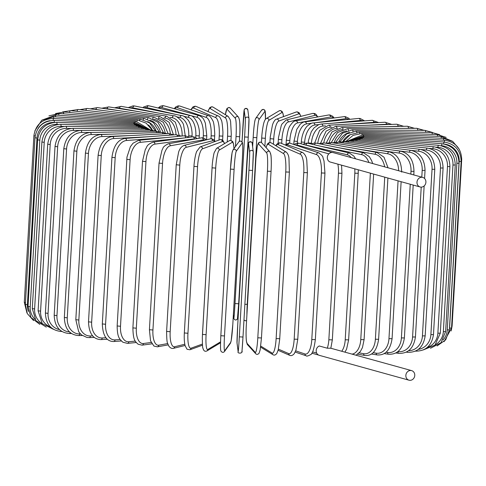 <?xml version="1.0" encoding="UTF-8"?>
<svg xmlns="http://www.w3.org/2000/svg" width="486" height="486" viewBox="0 0 486 486"><rect width="100%" height="100%" fill="white"/><g stroke="black" fill="none" stroke-linecap="round" stroke-linejoin="round"><path stroke-width="0.73" d="M330.547 348.219L327.248 348.201A16.524 7.241 -89.7 0 0 328.852 339.769L338.456 173.174A16.524 7.241 -89.7 0 0 337.855 164.134L420.129 186.982A4.957 4.423 105.5 0 0 421.168 187.128A4.957 4.423 105.5 0 0 425.839 182.809A4.957 4.423 105.5 0 0 422.777 177.426A4.957 4.423 105.5 0 0 421.733 177.281A4.957 4.423 105.5 0 0 417.061 181.594A4.957 4.423 105.5 0 0 420.129 186.982M410.026 380.331A4.957 4.423 105.5 0 0 414.704 376.018A4.957 4.423 105.5 0 0 411.636 370.63A4.957 4.423 105.5 0 0 410.597 370.49A4.957 4.423 105.5 0 0 405.919 374.803A4.957 4.423 105.5 0 0 408.987 380.186A4.957 4.423 105.5 0 0 410.026 380.331M422.777 177.426L333.104 152.586A4.957 4.423 105.5 0 0 332.066 152.44A4.957 4.423 105.5 0 0 327.455 156.407A4.957 4.423 105.5 0 0 329.866 161.923L337.855 164.134M327.248 348.201L319.253 345.983A4.957 4.423 105.5 0 0 316.173 350.892A4.957 4.423 105.5 0 0 319.314 355.345L408.987 380.186M203.184 137.915L203.312 135.734A16.524 7.241 -89.7 0 0 197.079 117.339L161.972 107.619A1.835 1.64 -74.5 0 1 164.116 105.857L162.804 105.669L160.392 106.24L158.163 107.995M161.972 107.619A16.524 7.241 -89.7 0 0 159.013 108.196M203.312 135.734L206.793 135.849L205.396 123.359L204.636 121.324C203.567 119.653 203.944 118.025 199.217 115.583L164.116 105.857M197.079 117.339A1.835 1.64 -74.5 0 1 199.217 115.583M175.902 114.435L147.027 107.637A16.524 8.499 -90.4 0 0 144.105 107.935M147.027 107.637A1.835 1.561 -76.8 0 1 149.02 105.845L147.58 105.675L143.662 106.975L142.793 107.667M195.73 137.404L195.828 135.758A16.524 8.499 -90.4 0 0 188.325 117.363L183.744 116.288M188.325 117.363A1.835 1.561 -76.8 0 1 190.318 115.565L149.02 105.845M195.828 135.758L199.236 135.849C200.584 125.285 193.762 115.17 190.318 115.565M158.09 113.001L132.854 107.843A16.524 9.696 -91.1 0 0 130.084 107.953M132.854 107.843A1.835 1.476 -78.4 0 1 134.707 106.015L133.079 105.857L128.207 107.619M188.671 137.022L188.738 135.867A16.524 9.696 -91.1 0 0 180.033 117.491L176.734 116.816M180.033 117.491A1.835 1.476 -78.4 0 1 181.886 115.662L134.707 106.015M188.738 135.867L192.055 135.946C192.474 127.125 189.06 120.801 187.687 119.544C184.972 116.792 183.04 115.498 181.886 115.662M139.707 111.853L119.562 108.22A16.524 10.814 -92 0 0 117.047 108.22M119.562 108.22A1.835 1.373 -79.8 0 1 121.275 106.367L114.508 107.813M182.098 135.995A16.524 10.814 -92 0 0 172.263 117.721L170.076 117.326M172.263 117.721A1.835 1.373 -79.8 0 1 173.976 115.868L121.275 106.367M121.287 111.033L107.254 108.779A16.524 11.852 -93 0 0 105.11 108.706M107.254 108.779A1.835 1.264 -80.9 0 1 108.821 106.896L101.811 108.232M175.993 134.707A16.524 11.852 -93 0 0 165.076 118.055L163.928 117.873M165.076 118.055A1.835 1.264 -80.9 0 1 166.643 116.178L108.821 106.896M103.36 110.559L96.021 109.502A16.524 12.794 -94.2 0 0 94.418 109.405M96.021 109.502A1.835 1.148 -81.8 0 1 97.443 107.6L90.202 108.858M170.313 133.644A16.524 12.794 -94.2 0 0 158.527 118.487L158.381 118.469M158.527 118.487A1.835 1.148 -81.8 0 1 159.943 116.585L97.443 107.6M86.435 110.456L85.955 110.395A16.524 13.644 -95.7 0 0 85.408 110.34M85.955 110.395A1.835 1.015 -82.6 0 1 87.219 108.469L79.771 109.684M165.131 132.818A16.524 13.644 -95.7 0 0 153.6 119.179M152.683 118.766A1.835 1.015 -82.6 0 1 153.928 117.096L87.219 108.469M77.128 111.373A1.835 0.881 -83.4 0 1 78.228 109.502L70.598 110.693M160.465 132.125A16.524 14.392 -97.6 0 0 149.919 120.157M147.586 119.161A1.835 0.881 -83.4 0 1 148.637 117.703L78.228 109.502M69.607 112.515A1.835 0.741 -84 0 1 70.543 110.686L62.597 111.938M156.243 131.22A16.524 15.03 -100.2 0 0 147.708 121.621M143.255 119.696A1.835 0.741 -84 0 1 144.105 118.396L70.543 110.686M63.453 113.815A1.835 0.589 -84.6 0 1 64.213 112.011L55.507 113.56M152.422 130.199A16.524 15.552 -104 0 0 148.4 124.981M139.707 120.358A1.835 0.589 -84.6 0 1 140.381 119.173L64.213 112.011M58.703 115.261A1.835 0.437 -85.2 0 1 59.292 113.469L48.91 115.881M136.979 121.136A1.835 0.437 -85.2 0 1 137.483 120.03L59.292 113.469M55.398 116.834L55.811 115.042L41.911 120.157M135.096 122.022L135.43 120.953L55.811 115.042M53.563 118.535L53.806 116.731L41.711 120.309L34.864 130.856M133.99 123.966L134.245 121.95L53.806 116.731M53.217 120.364L53.284 118.517C42.082 118.985 35.624 124.726 33.905 135.734L35.162 135.989M50.088 120.668A16.524 16.427 172.6 0 0 38.042 128.602M25.466 302.578L24.3 302.328L33.905 135.734M133.905 124.064L133.929 122.994L53.284 118.517M34.968 137.757L36.991 138.067L27.386 304.661L25.363 304.351L34.968 137.757C36.687 126.743 43.114 120.953 54.25 120.382L54.347 122.387M54.098 122.411A16.524 16.336 137.8 0 0 36.991 138.067M27.386 304.661A16.524 16.336 137.8 0 0 28.425 311.423M134.616 125.181L134.488 124.094L54.25 120.382M37.641 139.859L39.816 140.175L30.211 306.769L28.036 306.453L37.641 139.859C39.36 128.826 45.708 122.982 56.692 122.32A1.835 0.352 -87.9 0 1 56.971 124.367A16.524 16.123 121.6 0 0 39.816 140.175M58.205 124.41L56.971 124.367M30.211 306.769A16.524 16.123 121.6 0 0 34.907 319.193M136.202 126.342A1.835 0.352 -87.9 0 0 135.916 125.23L56.692 122.32M41.899 142.015L44.232 142.337L34.621 308.932L32.295 308.61L41.899 142.015C43.612 130.965 49.845 125.06 60.598 124.307A1.835 0.51 -88.5 0 1 61.048 126.36A16.524 15.783 113.4 0 0 44.232 142.337M63.848 126.433L61.048 126.36M34.621 308.932A16.524 15.783 113.4 0 0 42.325 323.706M138.644 127.545A1.835 0.51 -88.5 0 0 138.206 126.396L60.598 124.307M47.707 144.214L50.192 144.542L40.587 311.137L38.102 310.809L47.707 144.214C49.42 133.134 55.495 127.174 65.938 126.336A1.835 0.656 -89 0 1 66.558 128.395A16.524 15.327 108.6 0 0 50.192 144.542M71.035 128.468L66.558 128.395M40.587 311.137A16.524 15.327 108.6 0 0 50.453 326.957M141.93 128.778A1.835 0.656 -89 0 0 141.335 127.587L65.938 126.336M55.027 146.438L57.658 146.766L48.053 313.361L45.417 313.033L55.027 146.438C56.734 135.321 62.615 129.306 72.669 128.389A1.835 0.802 -89.7 0 1 73.453 130.448A16.524 14.75 105.5 0 0 57.658 146.766M79.85 130.479L73.453 130.448M48.053 313.361A16.524 14.75 105.5 0 0 59.462 329.599M146.037 130.029A1.835 0.802 -89.7 0 0 145.284 128.796L72.669 128.389M61.54 331.239A1.835 0.802 90.3 0 1 61.151 331.464L61.898 331.47M63.8 148.673L66.57 149.002L56.965 315.596L54.189 315.268L63.8 148.673C65.501 137.508 71.144 131.433 80.737 130.448A1.835 0.942 -90.4 0 1 81.684 132.502A16.524 14.064 103.2 0 0 66.57 149.002M93.683 132.429L81.684 132.502M56.965 315.596A16.524 14.064 103.2 0 0 69.455 331.889M150.927 131.299A1.835 0.942 -90.4 0 0 150.016 130.005L80.737 130.448M70.106 332.479A1.835 0.942 89.6 0 1 69.261 333.524L71.485 333.505M73.957 150.897L76.861 151.225L67.256 317.814L64.346 317.492L73.957 150.897C75.652 139.676 81.022 133.541 90.08 132.502A1.835 1.075 -91.1 0 1 91.186 134.555A16.524 13.268 101.6 0 0 76.861 151.225M111.154 134.16L91.186 134.555M67.256 317.814A16.524 13.268 101.6 0 0 79.692 333.955L80.488 333.943M156.565 132.581A1.835 1.075 -91.1 0 0 155.496 131.208L90.08 132.502M79.692 333.955A1.835 1.075 88.9 0 1 78.653 335.571L82.31 335.498M85.421 153.096L88.452 153.418L78.847 320.013L75.816 319.691L85.421 153.096C87.103 141.803 92.17 135.612 100.626 134.525A1.835 1.203 -92 0 1 101.89 136.578A16.524 12.375 100.2 0 0 88.452 153.418M129.422 135.618L101.89 136.578M78.847 320.013A16.524 12.375 100.2 0 0 90.39 335.978L92.674 335.899M162.913 133.863A1.835 1.203 -92 0 0 161.68 132.405L100.626 134.525M90.39 335.978A1.835 1.203 88 0 1 89.254 337.6L94.29 337.424M98.111 155.253L101.258 155.569L91.654 322.163L88.507 321.847L98.111 155.253C99.776 143.88 104.502 137.635 112.296 136.517A1.835 1.318 -93 0 1 113.706 138.559A16.524 11.385 99.1 0 0 101.258 155.569M147.951 136.766L113.706 138.559M91.654 322.163A16.524 11.385 99.1 0 0 102.206 337.964L105.936 337.77M169.918 135.157A1.835 1.318 -93 0 0 168.527 133.571L112.296 136.517M102.206 337.964A1.835 1.318 87 0 1 100.991 339.586L107.339 339.252M111.926 157.349L115.176 157.658L105.571 324.253L102.321 323.943L111.926 157.349C113.554 145.885 117.916 139.585 124.999 138.455A1.835 1.422 -94.2 0 1 126.548 140.49A16.524 10.309 98.2 0 0 115.176 157.658M166.218 137.574L126.548 140.49M105.571 324.253A16.524 10.309 98.2 0 0 115.054 339.89L120.176 339.514M177.524 136.451A1.835 1.422 -94.2 0 0 175.975 134.713L124.999 138.455M115.054 339.89A1.835 1.422 85.8 0 1 113.767 341.518L121.354 340.959M126.761 159.372L130.108 159.669L120.504 326.264L117.156 325.966L126.98 157.045L130.382 146.699L133.049 143.2L138.631 140.32A1.835 1.519 -95.7 0 1 140.326 142.343A16.524 9.155 97.4 0 0 130.108 159.669M183.696 138.03L140.326 142.343M120.504 326.264A16.524 9.155 97.4 0 0 128.833 341.749L135.29 341.105M185.664 137.769A1.835 1.519 -95.7 0 0 183.963 135.813L138.631 140.32M128.833 341.749A1.835 1.519 84.3 0 1 127.496 343.377L136.238 342.508M142.501 161.303L145.934 161.595L136.329 328.19L132.897 327.898L142.501 161.303L145.284 149.56C147.428 146.675 145.891 145.132 153.084 142.112A1.835 1.598 -97.6 0 1 154.931 144.117A16.524 7.928 96.6 0 0 145.934 161.595M195.53 138.905A16.524 7.928 96.6 0 0 194.279 138.868L154.931 144.117M136.329 328.19A16.524 7.928 96.6 0 0 143.431 343.517L151.17 342.484M194.279 138.868A1.835 1.598 -97.6 0 0 192.432 136.864L153.084 142.112M143.431 343.517A1.835 1.598 82.4 0 1 142.076 345.151L151.887 343.845M159.031 163.126L162.537 163.411L152.932 330L149.427 329.721L159.031 163.126L161.966 150.241L162.865 148.479C163.004 147.112 164.797 145.551 168.247 143.807A1.835 1.671 -100.2 0 1 170.246 145.788A16.524 6.646 96 0 0 162.537 163.411M205.135 140.15A16.524 6.646 96 0 0 203.306 139.846L170.246 145.788M152.932 330A16.524 6.646 96 0 0 158.746 345.194L167.706 343.584M203.306 139.846A1.835 1.671 -100.2 0 0 201.307 137.866L168.247 143.807M158.746 345.194A1.835 1.671 79.8 0 1 157.397 346.822L168.192 344.884M176.321 164.778L179.784 165.106L170.179 331.695L166.613 331.428L176.224 164.833L178.569 152.373C179.474 149.014 181.284 146.693 183.981 145.405A1.835 1.725 -104 0 1 186.156 147.349A16.524 5.31 95.4 0 0 179.784 165.106M214.776 141.596A16.524 5.31 95.4 0 0 212.68 140.764L186.156 147.349M170.179 331.695A16.524 5.31 95.4 0 0 174.656 346.755L184.808 344.234M212.68 140.764A1.835 1.725 -104 0 0 210.505 138.82L183.981 145.405M174.656 346.755A1.835 1.725 76 0 1 173.368 348.371L185.075 345.467M193.999 166.37L197.553 166.668L187.948 333.262L184.394 332.965M224.453 143.637A16.524 3.931 94.8 0 0 222.333 141.602L202.547 148.789A16.524 3.931 94.8 0 0 197.553 166.668M202.547 148.789A1.835 1.774 -110 0 0 200.141 146.918L196.696 151.425C196.575 151.723 195.056 155.089 194.084 164.42L184.334 333.007C184.054 338.353 184.328 342.612 185.154 345.771L187.049 349.252L189.898 349.768L202.498 345.194M187.948 333.262A16.524 3.931 94.8 0 0 191.047 348.195L202.407 344.064M222.333 141.602A1.835 1.774 -110 0 0 219.927 139.725L200.141 146.918M191.047 348.195A1.835 1.774 70 0 1 189.898 349.768M212.084 167.816L215.705 168.083L206.094 334.678L202.455 334.435L212.078 167.877M233.966 148.625A16.524 2.527 94.2 0 0 232.18 142.362L219.283 150.095A16.524 2.527 94.2 0 0 215.705 168.083M219.283 150.095A1.835 1.804 -121 0 0 216.531 148.388L214.205 152.659C213.998 152.786 212.352 160.854 212.06 167.846L202.322 337.448C202.413 344.86 202.607 348.365 202.899 347.958C203.531 350.849 204.873 351.846 206.921 350.941L219.818 343.207A1.835 1.804 59 0 0 220.547 342.369M206.094 334.678A16.524 2.527 94.2 0 0 207.789 349.501L220.559 341.84M232.18 142.362A1.835 1.804 -121 0 0 229.428 140.654L216.531 148.388M207.789 349.501A1.835 1.804 59 0 1 206.921 350.941M232.594 151.025A16.524 1.106 -86.3 0 0 230.443 169.11L234.094 169.347L224.489 335.941L220.832 335.717L230.437 169.134L232.065 152.811L232.934 150.071A1.835 1.823 -144.3 0 1 236.251 151.261A16.524 1.106 93.7 0 0 234.094 169.347M224.489 335.941A16.524 1.106 93.7 0 0 224.751 350.661A1.835 1.823 35.7 0 1 224.417 351.615C223.22 352.745 222.059 352.569 220.936 351.086C220.656 350.139 220.182 349.446 220.832 335.717L230.437 169.122M224.751 350.661L230.662 342.442A16.524 1.106 93.7 0 0 232.812 324.356L242.423 157.762A16.524 1.106 93.7 0 0 242.156 143.042L236.251 151.261M242.156 143.042A1.835 1.823 -144.3 0 0 238.839 141.851L232.934 150.071M242.423 157.762L242.423 157.737C243.073 144.02 242.605 143.327 242.326 142.38C241.196 140.897 240.035 140.721 238.839 141.851M230.662 342.442A1.835 1.823 35.7 0 1 230.321 343.395L231.196 340.656L232.818 324.344L242.423 157.75M248.929 170.24L252.592 170.446L242.988 337.041L239.325 336.828L248.929 170.24A16.524 0.328 -86.8 0 0 249.646 152.063L248.522 143.425A16.524 0.328 -86.8 0 0 247.344 158.059L237.739 324.654A16.524 0.328 -86.8 0 0 237.022 342.824L238.146 351.469A16.524 0.328 -86.8 0 0 239.325 336.828M253.309 152.27A16.524 0.328 93.2 0 1 252.592 170.44L253.297 151.93A1.835 1.823 172.6 0 0 249.646 152.063M252.592 170.446L242.988 337.041A16.524 0.328 93.2 0 1 241.815 351.67M253.297 151.93L252.173 143.285A1.835 1.823 172.6 0 0 248.522 143.425M252.173 143.285C253.455 141.687 247.24 141.031 248.31 144.403L247.344 158.059M238.146 351.469A1.835 1.823 -7.4 0 0 238.158 351.809L237.034 343.165L237.739 324.648L247.344 158.053M237.034 343.165A1.835 1.823 -7.4 0 1 237.022 342.824M267.409 171.194L271.054 171.364C271.437 164.505 271.401 159.098 270.957 155.156L269.876 151.802A1.835 1.816 137.8 0 0 266.686 152.95L258.54 143.947A16.524 1.762 -87.4 0 0 255.928 158.515L246.323 325.11A16.524 1.762 -87.4 0 0 247.04 343.353L255.193 352.35A16.524 1.762 -87.4 0 0 257.805 337.788L267.409 171.194A16.524 1.762 -87.4 0 0 266.686 152.95M270.338 153.12A16.524 1.762 92.6 0 1 271.054 171.364L261.462 337.977L257.805 337.788M271.054 171.406L261.462 337.977L260.156 349.908L259.05 353.31C257.872 354.573 256.742 354.689 255.654 353.668A1.835 1.816 -42.2 0 1 255.193 352.35M269.876 151.802L261.723 142.799A1.835 1.816 137.8 0 0 258.54 143.947M261.723 142.799C260.636 141.778 259.506 141.9 258.327 143.157L257.222 146.559L255.915 158.491L246.323 325.11M246.311 325.085C245.94 331.962 245.977 337.375 246.42 341.318L247.502 344.671A1.835 1.816 -42.2 0 1 247.04 343.353M260.751 346.093L272.099 353.073A16.524 3.177 -87.9 0 0 276.133 338.566L285.744 171.971L289.34 172.105M279.736 338.699L289.377 172.141L288.97 158.454C288.763 155.818 287.894 153.722 286.357 152.173A1.835 1.792 121.6 0 0 283.593 153.667L268.485 144.378A16.524 3.177 -87.9 0 0 266.085 147.616M285.744 171.971A16.524 3.177 -87.9 0 0 283.593 153.667M272.099 353.073A1.835 1.792 -58.4 0 0 272.938 354.701C274.274 355.521 275.574 355.078 276.85 353.383L278.235 349.768L279.772 338.736L276.133 338.566M286.357 152.173L271.243 142.884A1.835 1.792 121.6 0 0 268.485 144.378M278.393 349.142L288.739 353.62A16.524 4.568 -88.5 0 0 294.176 339.161L303.786 172.566L307.383 172.718L306.812 160.696C306.52 157.093 305.159 154.384 302.729 152.58A1.835 1.756 113.4 0 0 300.239 154.214L278.278 144.707A16.524 4.568 -88.5 0 0 275.999 145.8M303.786 172.566A16.524 4.568 -88.5 0 0 300.239 154.214M297.705 339.252L294.176 339.161M302.729 152.58L280.768 143.072A1.835 1.756 113.4 0 0 278.278 144.707M278.095 350.297L289.778 355.351A1.835 1.756 -66.6 0 1 288.739 353.62M295.688 350.856L304.989 353.99A16.524 5.929 -89 0 0 311.793 339.562L321.398 172.967L324.946 173.101L324.01 161L322.959 157.689C323.105 156.62 321.714 155.016 318.786 152.877A1.835 1.701 108.6 0 0 316.489 154.591L287.846 144.937A16.524 5.929 -89 0 0 285.792 145.247M321.398 172.967A16.524 5.929 -89 0 0 316.489 154.591M315.22 339.617L311.793 339.562M318.786 152.877L290.148 143.224A1.835 1.701 108.6 0 0 287.846 144.937M295.178 352.071L306.119 355.758A1.835 1.701 -71.4 0 1 304.989 353.99M312.528 351.913L316.665 353.061M328.846 153.849L297.122 145.059A16.524 7.241 -89.7 0 0 295.494 145.028M294.182 144.585L295.537 143.686L297.948 143.109L299.261 143.297A1.835 1.64 105.5 0 0 297.122 145.059M338.456 173.174L341.937 173.289L341.567 165.216M341.937 173.289L332.333 339.884L328.852 339.769M341.755 351.269A16.524 8.499 -90.4 0 0 345.218 339.787L354.823 173.192L358.231 173.289L358.255 169.839M355.618 158.819L353.899 156.127L349.319 152.999A1.835 1.561 103.2 0 0 347.32 154.797L306.022 145.077A16.524 8.499 -90.4 0 0 305.275 144.962M354.823 173.192A16.524 8.499 -90.4 0 0 354.78 168.879M351.117 157.573A16.524 8.499 -90.4 0 0 347.32 154.797M358.231 173.289L348.626 339.884L345.218 339.787M349.319 152.999L308.021 143.279A1.835 1.561 103.2 0 0 306.022 145.077M372.683 163.545L371.681 160.714L369.33 156.692L363.528 152.804A1.835 1.476 101.6 0 0 361.669 154.633L320.462 146.207M368.917 162.506A16.524 9.696 -91.1 0 0 361.669 154.633M352.016 354.112A16.524 9.696 -91.1 0 0 360.77 339.605L370.362 173.192M373.637 174.103L364.087 339.684L360.77 339.605M363.528 152.804L316.35 143.157A1.835 1.476 101.6 0 0 314.509 144.804M388.053 167.81L384.007 157.197L376.875 152.434A1.835 1.373 100.2 0 0 375.162 154.293L338.317 147.653M384.663 166.868A16.524 10.814 -92 0 0 375.162 154.293M359.239 352.897L363.662 353.693A16.524 10.814 -92 0 0 375.386 339.234L384.736 177.177M387.907 178.052L378.612 339.289L375.386 339.234M376.875 152.434L324.174 142.939A1.835 1.373 100.2 0 0 322.51 144.421M357.793 354.203L364.725 355.454A1.835 1.373 -79.8 0 1 363.662 353.693M401.679 172.117C401.321 160.666 397.177 153.922 389.256 151.893A1.835 1.264 99.1 0 0 387.688 153.776L356.76 148.813M398.605 170.732A16.524 11.852 -93 0 0 387.688 153.776M373.157 352.69L376.188 353.176A16.524 11.852 -93 0 0 388.964 338.669L398.064 180.871M401.126 181.715L392.074 338.706L388.964 338.669M389.256 151.893L331.434 142.617A1.835 1.264 99.1 0 0 329.945 143.978M371.492 354.008L377.179 354.92A1.835 1.264 -80.9 0 1 376.188 353.176M410.834 174.122L410.998 171.327L413.987 171.345C413.604 159.967 409.133 153.248 400.579 151.182A1.835 1.148 98.2 0 0 399.158 153.084L375.265 149.652M410.998 171.327A16.524 12.794 -94.2 0 0 399.158 153.084M386.072 352.259L387.664 352.484A16.524 12.794 -94.2 0 0 401.393 337.922L410.251 184.243M413.197 185.063L404.382 337.94L401.393 337.922M400.579 151.182L338.074 142.198A1.835 1.148 98.2 0 0 336.762 143.473M384.189 353.589L388.557 354.221A1.835 1.148 -81.8 0 1 387.664 352.484M421.793 177.153L422.182 170.398L425.043 170.398C424.643 159.086 419.88 152.385 410.749 150.302A1.835 1.015 97.4 0 0 409.485 152.227L393.289 150.131M422.182 170.398A16.524 13.644 -95.7 0 0 409.485 152.227M397.876 351.615L397.985 351.627A16.524 13.644 -95.7 0 0 412.578 336.992L421.216 187.122M424.15 185.944L415.439 336.992L412.578 336.992M410.749 150.302L344.039 141.681A1.835 1.015 97.4 0 0 342.897 142.89M395.798 352.964L398.781 353.346A1.835 1.015 -82.6 0 1 397.985 351.627M408.598 350.698A16.524 14.392 -97.6 0 0 422.437 335.887L432.042 169.292L434.77 169.28C434.35 158.017 429.326 151.346 419.691 149.269A1.835 0.881 96.6 0 0 418.586 151.213L410.324 150.247M432.042 169.292A16.524 14.392 -97.6 0 0 418.586 151.213M434.77 169.28L425.165 335.875L422.437 335.887M419.691 149.269L349.288 141.068A1.835 0.881 96.6 0 0 348.31 142.228M406.229 352.137L407.772 352.32A1.835 0.881 -83.4 0 1 407.189 351.633M418.343 349.373A16.524 15.03 -100.2 0 0 430.894 334.617L440.498 168.022L443.08 167.992C442.655 156.771 437.412 150.138 427.34 148.084A1.835 0.741 96 0 0 426.398 150.04L420.967 149.475M440.498 168.022A16.524 15.03 -100.2 0 0 426.398 150.04M443.08 167.992L433.476 334.587L430.894 334.617M427.34 148.084L353.772 140.369A1.835 0.741 96 0 0 352.958 141.499M415.457 351.135A1.835 0.741 -84 0 1 415.409 351.129L415.457 351.135C425.73 351.208 431.732 345.692 433.476 334.587M427.206 347.508A16.524 15.552 -104 0 0 437.88 333.196L447.485 166.601L449.921 166.558C449.495 155.368 444.058 148.765 433.627 146.754A1.835 0.589 95.4 0 0 432.856 148.728L429.181 148.388M447.485 166.601A16.524 15.552 -104 0 0 432.856 148.728M449.921 166.558L440.316 333.153L437.88 333.196M433.627 146.754L357.459 139.591A1.835 0.589 95.4 0 0 356.809 140.691M435.365 344.726A16.524 15.953 -110 0 0 443.353 331.628L452.958 165.033L455.242 164.973C454.805 153.813 449.228 147.252 438.512 145.29A1.835 0.437 94.8 0 0 437.91 147.288L435.845 147.112M452.958 165.033A16.524 15.953 -110 0 0 437.91 147.288M455.242 164.973L445.632 331.567L443.353 331.628M438.512 145.29L360.32 138.729A1.835 0.437 94.8 0 0 359.828 139.81M443.056 339.957A16.524 16.238 -121 0 0 447.26 329.927L456.864 163.332L458.991 163.26C458.553 152.112 452.873 145.6 441.956 143.71L441.525 145.715L440.978 145.679M456.864 163.332A16.524 16.238 -121 0 0 441.525 145.715M458.991 163.26L449.386 329.854L447.26 329.927M441.956 143.71L362.337 137.799L362.003 138.868M449.386 329.812A16.524 16.396 -144.3 0 0 449.58 328.105L459.185 161.51L461.153 161.431C460.71 150.296 454.969 143.826 443.931 142.021L443.682 143.923M459.185 161.51A16.524 16.396 -144.3 0 0 444.799 144.154M461.153 161.431L451.543 328.026L449.58 328.105M443.931 142.021L363.492 136.809L363.309 137.872M461.165 159.602L461.7 159.493C461.257 148.358 455.497 141.942 444.417 140.235L444.344 142.264M461.7 159.493L452.095 326.088L451.652 326.191M444.417 140.235L363.771 135.758L363.747 136.821M459.082 149.002L452.77 141.475L443.42 138.364L443.53 140.187M443.42 138.364L363.176 134.658L363.303 135.734M452.436 141.25L440.942 136.426A1.835 0.352 92.1 0 1 441.227 138.267M440.942 136.426L361.712 133.522A1.835 0.352 92.1 0 1 361.997 134.64M446.166 137.417L436.999 134.44A1.835 0.51 91.5 0 1 437.455 136.299M436.999 134.44L359.391 132.35A1.835 0.51 91.5 0 1 359.834 133.547M439.684 134.725L431.623 132.411A1.835 0.656 91 0 1 432.248 134.312M350.291 134.616A16.524 15.327 108.6 0 0 342.788 141.578M431.623 132.411L356.22 131.159A1.835 0.656 91 0 1 356.827 132.471M432.418 132.441L424.849 130.357A1.835 0.802 90.3 0 1 425.645 132.307M349.525 132.441A16.524 14.75 105.5 0 0 338.706 142.082M424.849 130.357L352.235 129.95A1.835 0.802 90.3 0 1 353.012 131.42M424.102 130.351L416.739 128.298A1.835 0.942 89.6 0 1 417.693 130.315M346.718 130.928A16.524 14.064 103.2 0 0 334.265 142.27M416.739 128.298L347.46 128.741A1.835 0.942 89.6 0 1 348.413 130.406M414.515 128.31L407.347 126.245A1.835 1.075 88.9 0 1 408.453 128.304L404.795 128.377M409.637 128.34A16.524 13.268 101.6 0 0 408.453 128.304M342.624 129.61A16.524 13.268 101.6 0 0 329.283 142.495M407.347 126.245L341.931 127.539A1.835 1.075 88.9 0 1 343.043 129.464M403.69 126.317L396.746 124.222A1.835 1.203 88 0 1 398.004 126.269L387.433 126.639M399.881 126.396A16.524 12.375 100.2 0 0 398.004 126.269M337.557 128.377L336.95 128.395A16.524 12.375 100.2 0 0 323.779 142.878M396.746 124.222L335.686 126.348A1.835 1.203 88 0 1 336.95 128.395M391.71 124.398L385.009 122.235A1.835 1.318 87 0 1 386.419 124.276L369.257 125.175M388.739 124.501A16.524 11.385 99.1 0 0 386.419 124.276M331.835 127.138L330.188 127.223A16.524 11.385 99.1 0 0 317.801 143.455M385.009 122.235L328.779 125.181A1.835 1.318 87 0 1 330.188 127.223M378.661 122.569L372.233 120.303A1.835 1.422 85.8 0 1 373.789 122.338L350.801 124.027M376.413 122.685A16.524 10.309 98.2 0 0 373.789 122.338M325.541 125.88L322.813 126.081A16.524 10.309 98.2 0 0 311.441 143.249L311.405 143.801M372.233 120.303L321.258 124.045A1.835 1.422 85.8 0 1 322.813 126.081M321.258 124.045L318.78 124.586L314.09 127.818L311.338 131.651L308.416 140.63L308.185 142.939L311.441 143.249M364.646 120.862L360.102 118.463L358.504 118.444A1.835 1.519 84.3 0 1 360.205 120.467L332.588 123.213M363.012 120.978A16.524 9.155 97.4 0 0 360.205 120.467M318.786 124.586L314.867 124.975A16.524 9.155 97.4 0 0 304.649 142.301L304.582 143.431M358.504 118.444L313.172 122.952A1.835 1.519 84.3 0 1 314.867 124.975M313.172 122.952C312.103 122.733 310.25 123.693 307.602 125.825C306.38 126.585 302.013 132.362 301.302 142.003L304.649 142.301M349.762 119.313L348.729 118.226L345.339 116.652L343.924 116.67A1.835 1.598 82.4 0 1 345.771 118.675L315.147 122.758M348.65 119.422A16.524 7.928 96.6 0 0 345.771 118.675M311.927 123.189L306.423 123.918A16.524 7.928 96.6 0 0 297.426 141.396L297.323 143.145M343.924 116.67L304.576 121.913A1.835 1.598 82.4 0 1 306.423 123.918M304.576 121.913C303.726 121.779 302.262 122.569 300.184 124.276L296.782 129.361L293.994 141.104L297.426 141.396M334.113 117.977L332.734 116.282L329.927 114.951L328.603 114.994A1.835 1.671 79.8 0 1 330.595 116.98L297.535 122.922A16.524 6.646 96 0 0 289.826 140.539L289.68 143.097M333.432 118.068A16.524 6.646 96 0 0 330.595 116.98M328.603 114.994L295.537 120.935A1.835 1.671 79.8 0 1 297.535 122.922M295.537 120.935C294.237 120.777 292.444 122.332 290.154 125.613C288.629 127.381 287.348 132.265 286.321 140.26L289.826 140.539M317.808 116.938L315.864 114.192L314.57 113.499L312.632 113.445A1.835 1.725 76 0 1 314.8 115.395L288.277 121.98A16.524 5.31 95.4 0 0 281.904 139.731L281.692 143.467M317.443 117.005A16.524 5.31 95.4 0 0 314.8 115.395M312.632 113.445L286.102 120.036A1.835 1.725 76 0 1 288.277 121.98M278.448 139.409L281.904 139.731M300.925 116.354L299.2 112.795L297.317 111.883L296.102 112.047A1.835 1.774 70 0 1 298.507 113.924L278.721 121.111A16.524 3.931 94.8 0 0 273.727 138.99L273.424 144.221M300.767 116.397A16.524 3.931 94.8 0 0 298.507 113.924M296.102 112.047L276.315 119.24A1.835 1.774 70 0 1 278.721 121.111M270.173 138.692L273.727 138.99M283.502 116.628L283.095 113.821L282.062 111.403L280.446 110.553L279.079 110.881A1.835 1.804 59 0 1 281.831 112.588L268.934 120.321A16.524 2.527 94.2 0 0 265.35 138.31L264.888 146.298M283.46 116.646A16.524 2.527 94.2 0 0 281.831 112.588M261.474 142.562L261.729 138.103M279.079 110.881L266.182 118.614A1.835 1.804 59 0 1 268.934 120.321M261.729 138.042L265.35 138.31M265.459 119.234L265.174 111.087L264.591 109.958L263.321 109.362L261.583 110.207A1.835 1.823 35.7 0 1 264.9 111.397L258.995 119.617A16.524 1.106 93.7 0 0 256.839 137.702L247.234 304.297A16.524 1.106 93.7 0 0 246.912 314.673M265.453 119.246A16.524 1.106 93.7 0 0 264.9 111.397M252.641 146.881L253.182 137.489A16.524 1.106 -86.3 0 1 255.338 119.38M261.583 110.207L255.679 118.426A1.835 1.823 35.7 0 1 258.995 119.617M255.679 118.426C254.634 120.485 253.801 126.834 253.182 137.477L256.839 137.702M244.877 304.333L247.234 304.297M243.012 124.781L242.028 141.821L244.239 109.575C245.582 108.08 246.785 108.226 247.842 110.012A1.835 1.823 -7.4 0 0 244.185 110.152A16.524 0.328 -86.8 0 0 243.012 124.787M233.371 314.788L233.815 318.196A16.524 0.328 -86.8 0 0 234.993 303.556L238.656 303.768A16.524 0.328 93.2 0 1 237.478 318.397M234.993 303.556L244.598 136.961L248.261 137.174L238.656 303.768L248.261 137.167A16.524 0.328 93.2 0 0 248.978 118.997M244.598 136.961A16.524 0.328 -86.8 0 0 245.315 118.791L244.185 110.152M245.315 118.791A1.835 1.823 -7.4 0 1 248.966 118.657L247.842 110.012M233.815 318.196A1.835 1.823 172.6 0 0 233.827 318.53C234.884 320.317 236.081 320.468 237.429 318.974L238.656 303.768M235.455 146.559L236.032 136.548A16.524 1.762 -87.4 0 0 235.309 118.298L227.162 109.301A16.524 1.762 -87.4 0 0 225.407 114.708M227.162 109.301A1.835 1.816 -42.2 0 1 230.346 108.153L228.894 107.449L226.956 108.499L225.389 114.696M236.032 136.548L239.689 136.736L239.416 141.298L239.677 136.712A16.524 1.762 92.6 0 0 238.96 118.469M235.309 118.298A1.835 1.816 -42.2 0 1 238.498 117.15L230.346 108.153M227.223 141.973L227.557 136.208A16.524 3.177 -87.9 0 0 225.413 117.904L210.298 108.615A16.524 3.177 -87.9 0 0 207.99 111.561M210.298 108.615A1.835 1.792 -58.4 0 1 213.062 107.12L211.823 106.738L209.928 107.479L207.905 111.525M225.413 117.904A1.835 1.792 -58.4 0 1 228.177 116.409L213.062 107.12M227.557 136.208L231.16 136.341M219.004 140.065L219.241 135.965A16.524 4.568 -88.5 0 0 215.693 117.612L193.732 108.105A16.524 4.568 -88.5 0 0 191.059 109.83M193.732 108.105A1.835 1.756 -66.6 0 1 196.223 106.47L195.062 106.203L193.021 106.847L190.822 109.751M215.693 117.612A1.835 1.756 -66.6 0 1 218.184 115.978L196.223 106.47M219.241 135.965L222.837 136.116L222.934 132.137C222.424 124.422 221.859 120.382 221.233 120.012C220.383 117.709 219.368 116.361 218.184 115.978M210.967 138.735L211.137 135.807A16.524 5.929 -89 0 0 206.222 117.424L177.584 107.771A16.524 5.929 -89 0 0 174.699 108.791M177.584 107.771A1.835 1.701 -71.4 0 1 179.881 106.063L178.198 105.863L175.908 106.805L174.213 108.651M206.222 117.424A1.835 1.701 -71.4 0 1 208.524 115.717L179.881 106.063M211.137 135.807L214.684 135.94L214.751 134.093C214.369 126.214 213.688 121.7 212.704 120.552C211.07 117.351 209.679 115.735 208.524 115.717M206.568 139.798L206.793 135.849M199.096 138.267L199.236 135.849M192 136.924L192.055 135.946M173.976 115.868C175.458 114.969 182.991 121.129 183.653 125.242L185.318 136.129M166.643 116.178L175.391 122.211L179.109 135.078M159.943 116.585L169.152 122.326L173.374 134.573M153.928 117.096L163.32 122.326L168.132 133.595M148.637 117.703L158.005 122.344L163.345 132.465M144.105 118.396L153.388 122.533L159.11 131.663M140.381 119.173L149.488 122.855L155.477 131.086M137.483 120.03L146.11 123.122L152.233 130.169M135.43 120.953L149.56 129.44M134.245 121.95L147.544 128.942M133.929 122.994L145.885 128.322M26.918 312.82L24.3 302.328M134.488 124.094L144.864 127.946M33.564 320.572L27.283 313.585L25.363 304.351M135.916 125.23L144.342 127.715M39.834 324.399L30.97 317.467L28.036 306.453M138.206 126.396L145.271 128.14M46.316 327.096L35.915 320.663L32.295 308.61M141.335 127.587L147.671 128.997M53.582 329.38L42.221 323.591L38.102 310.809M145.284 128.796L151.225 130.048M61.151 331.464C51.121 330.431 45.878 324.29 45.417 313.033M150.016 130.005L155.757 131.208M69.261 333.524C59.675 332.661 54.651 326.58 54.189 315.268M155.496 131.208L161.133 132.423M78.653 335.571C69.583 334.909 64.814 328.876 64.346 317.492M161.68 132.405L167.202 133.644M89.254 337.6L86.933 337.442L81.648 335L79.832 333.214L78.653 331.61L75.816 319.691M168.527 133.571L173.921 134.859M100.991 339.586C93.13 339.356 88.968 333.445 88.507 321.847M175.975 134.713L181.229 136.08M113.767 341.518C106.592 341.543 102.771 335.686 102.321 323.943M183.963 135.813L185.53 135.831L189.072 137.313M127.496 343.377L122.903 342.241C119.192 338.888 117.308 336.968 117.156 325.966M192.432 136.864L193.817 136.845L197.401 138.571M142.076 345.151L138.103 344.228C135.418 341.464 133.164 341.123 132.897 327.898M201.307 137.866L202.571 137.811L204.782 138.631L206.149 139.901M157.397 346.822L153.928 346.062L150.545 340.85L149.427 329.721M210.505 138.82L211.708 138.723L214.113 139.889L215.255 141.426M173.368 348.371C171.698 348.729 170.149 347.915 168.721 345.935L167.67 343.456C167.014 342.685 166.668 338.675 166.613 331.428M219.927 139.725L221.16 139.561L222.776 140.247L224.617 143.54M229.428 140.654L230.801 140.326L232.745 141.651L233.45 143.637L234.003 148.582M220.541 342.581L219.818 343.207M224.417 351.615L230.321 343.395M238.158 351.809C236.882 353.407 243.091 354.057 242.022 350.692L242.988 337.041M255.654 353.668L247.502 344.671M271.243 142.884L270.016 142.501L268.521 142.92L267.336 144.202L266.018 147.544M272.938 354.701L260.611 347.125M307.383 172.718L297.772 339.313L295.895 350.272L294.261 353.662C292.687 355.448 291.187 356.007 289.778 355.351M280.768 143.072L279.602 142.805L277.567 143.443L275.732 145.636M324.946 173.101L315.341 339.696C313.98 349.276 312.383 354.251 310.548 354.634C308.021 356.062 306.538 356.438 306.119 355.758M290.148 143.224L288.939 143.012L285.13 144.956M330.723 348.213L411.636 370.63M318.543 355.035L311.787 353.164M299.261 143.297L332.284 152.446M330.82 348.262L332.333 339.884M308.021 143.279L306.514 143.109L302.839 144.287M344.945 352.156L346.585 349.148L348.626 339.884M316.35 143.157L314.642 143.006L311.04 143.99M356.074 355.236L360.32 351.578L362.459 347.551L364.087 339.684M324.174 142.939L318.737 143.649M364.725 355.454C372.185 356.22 376.814 350.831 378.612 339.289M331.434 142.617L325.875 143.242M377.179 354.92C385.319 355.521 390.288 350.12 392.074 338.706M413.987 171.345L413.78 174.936M338.074 142.198L332.394 142.769M388.557 354.221C397.329 354.671 402.608 349.246 404.382 337.94M425.043 170.398L424.582 178.496M344.039 141.681L338.256 142.222M398.781 353.346C408.125 353.668 413.677 348.213 415.439 336.992M349.288 141.068L343.365 141.608M407.772 352.32C417.614 352.508 423.409 347.028 425.165 335.875M353.772 140.369L347.569 140.97M357.459 139.591L350.71 140.351M423.403 349.884L435 345.09L440.316 333.153M360.32 138.729L352.557 139.859M430.493 348.262L440.984 342.739L445.632 331.567M362.337 137.799L352.636 139.828M437.09 345.941L445.698 339.829L449.386 329.854M363.492 136.809L351.925 139.998M444.089 341.664L451.543 328.026M363.771 135.758L350.515 140.369M451.136 330.966L452.095 326.088M363.176 134.658L348.699 140.667M361.712 133.522L353.122 135.345L346.293 141.031M359.391 132.35L350.151 134.695L343.225 141.596M356.22 131.159L346.664 133.942L339.829 141.815M352.235 129.95L342.466 133.213L335.838 142.088M347.46 128.741L337.539 132.556L331.239 142.586M341.931 127.539L331.999 131.937L326.149 143.139M335.686 126.348L326.106 131.105L320.675 142.999M328.779 125.181L319.624 130.333L314.667 143.006M308.16 143.309L308.185 142.939M301.192 143.832L301.302 142.003M293.799 144.457L293.994 141.104M286.102 144.02L286.321 140.26M286.102 120.036L281.953 124.082L281.26 125.54L278.484 137.593L278.132 143.115M276.315 119.24C275.617 119.198 274.639 120.303 273.387 122.539L272.476 124.878L270.24 136.985L269.9 142.501M266.182 118.614C265.259 119.21 264.487 120.613 263.874 122.818C263.691 122.824 262.009 130.922 261.711 138.067L261.45 142.544M252.641 146.863L253.182 137.477M243.972 320.001L245.424 320.815L246.572 320.529M248.966 118.657L248.261 137.174M233.359 314.958L233.827 318.53M238.498 117.15C239.944 119.939 240.339 126.463 239.689 136.736M228.177 116.409L230.121 119.556L230.613 121.64L231.293 134.148L230.965 140.345M222.606 140.114L222.837 136.116M214.435 140.235L214.684 135.94"/></g></svg>
